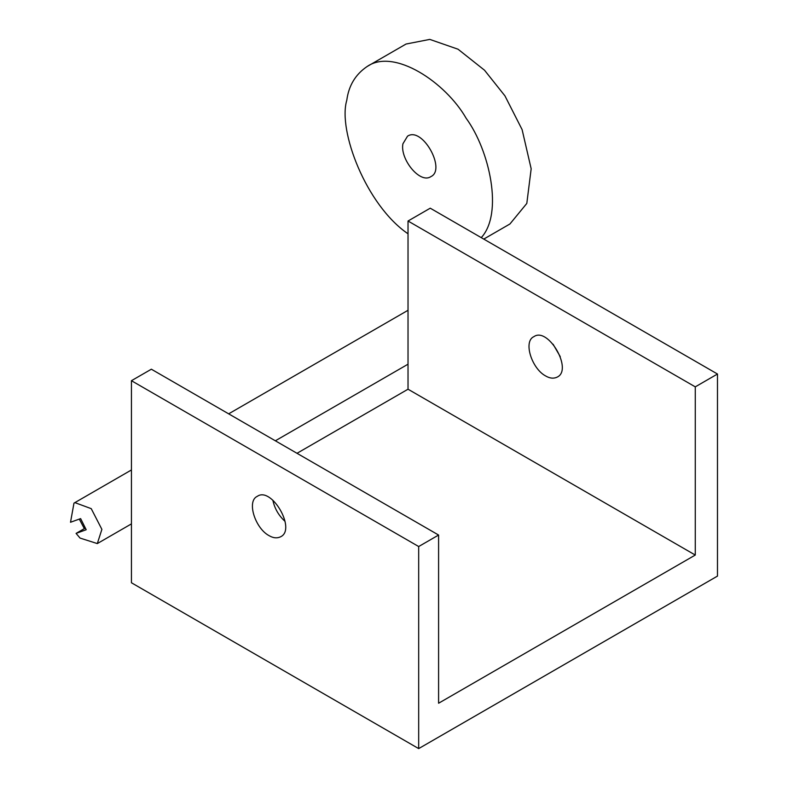<?xml version="1.0" encoding="UTF-8"?>
<svg xmlns="http://www.w3.org/2000/svg" width="788" height="788" viewBox="0 0 788 788"><rect width="100%" height="100%" fill="white"/><g stroke="black" fill="none" stroke-linecap="round" stroke-linejoin="round"><path stroke-width="1.18" d="M80.622 518.612L70.516 522.267L73.973 503.138L74.978 502.655L91.231 508.654L101.888 529.369L97.318 543.582L80.051 538.076L76.081 533.397L86.197 529.733L80.622 518.612M79.302 519.085L84.336 528.63L76.081 533.397M84.336 528.63L85.439 528.226M408.026 233.8C366.026 205.107 337.697 130.325 346.789 100.273C348.72 85.587 355.536 74.308 367.247 66.438L406.047 44.039L429.795 39.4L458.035 49.211L484.512 70.211L504.95 95.88L522.109 129.626L531.171 168.79L526.808 203.422L509.935 223.979L483.763 239.089M367.247 66.438C394.079 47.891 445.604 82.316 466.151 118.279C489.644 150.409 503.532 213.499 481.251 237.641M402.924 143.79C399.802 158.959 419.994 184.195 430.869 176.62C446.432 169.735 422.338 126.129 407.524 136.186L402.924 143.79M418.684 748.6L418.684 546.537L438.591 535.042L151.355 369.208L131.438 380.702L131.438 582.765L418.684 748.6L717.484 576.087L717.484 374.024L430.238 208.19L408.026 221.014L408.026 389.213L297.007 453.297M131.438 380.702L418.684 546.537M268.994 535.604C255.233 528.324 246.388 501.099 257.321 496.322C271.584 486.245 296.524 529.438 280.666 536.756C277.1 538.49 273.209 538.105 268.994 535.604M438.591 535.042L438.591 703.241L695.272 555.048L695.272 386.859L717.484 374.024M560.268 356.649L553.097 344.238M695.272 386.859L408.026 221.014M285.039 521.351C278.716 515.618 274.648 508.585 272.855 500.232M695.272 555.048L408.026 389.213M545.572 375.915C549.788 378.417 553.678 378.801 557.244 377.078C573.112 369.759 548.172 326.567 533.9 336.643C522.976 341.411 531.821 368.646 545.572 375.915M408.026 364.194L275.347 440.797M131.438 523.882L97.318 543.582M408.026 310.285L228.658 413.838M131.438 469.963L73.964 503.148"/></g></svg>
